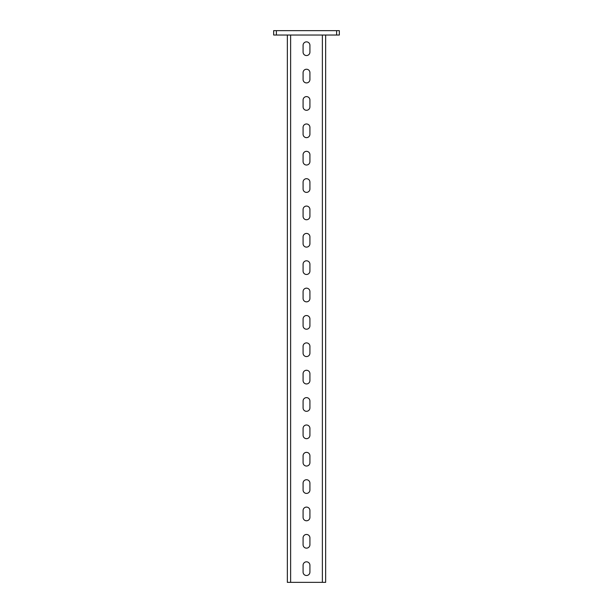 <?xml version="1.0" encoding="UTF-8"?>
<svg xmlns="http://www.w3.org/2000/svg" width="613" height="613" viewBox="0 0 613 613"><rect width="100%" height="100%" fill="white"/><g stroke="black" fill="none" stroke-linecap="round" stroke-linejoin="round"><path stroke-width="0.92" d="M306.5 82.916A3.417 3.417 0 0 0 309.917 79.498L309.917 72.656A3.417 3.417 0 0 0 306.5 69.238A3.417 3.417 0 0 0 303.083 72.656L303.083 79.498A3.417 3.417 0 0 0 306.5 82.916M306.5 110.286A3.417 3.417 0 0 0 309.917 106.861L309.917 100.026A3.417 3.417 0 0 0 306.5 96.601A3.417 3.417 0 0 0 303.083 100.026L303.083 106.861A3.417 3.417 0 0 0 306.5 110.286M306.5 137.649A3.417 3.417 0 0 0 309.917 134.232L309.917 127.389A3.417 3.417 0 0 0 306.5 123.972A3.417 3.417 0 0 0 303.083 127.389L303.083 134.232A3.417 3.417 0 0 0 306.5 137.649M306.5 165.02A3.417 3.417 0 0 0 309.917 161.594L309.917 154.752A3.417 3.417 0 0 0 306.5 151.334A3.417 3.417 0 0 0 303.083 154.752L303.083 161.594A3.417 3.417 0 0 0 306.5 165.02M306.5 192.382A3.417 3.417 0 0 0 309.917 188.965L309.917 182.122A3.417 3.417 0 0 0 306.5 178.697A3.417 3.417 0 0 0 303.083 182.122L303.083 188.965A3.417 3.417 0 0 0 306.5 192.382M306.5 219.753A3.417 3.417 0 0 0 309.917 216.328L309.917 209.485A3.417 3.417 0 0 0 306.5 206.068A3.417 3.417 0 0 0 303.083 209.485L303.083 216.328A3.417 3.417 0 0 0 306.5 219.753M306.5 247.116A3.417 3.417 0 0 0 309.917 243.698L309.917 236.856A3.417 3.417 0 0 0 306.5 233.43A3.417 3.417 0 0 0 303.083 236.856L303.083 243.698A3.417 3.417 0 0 0 306.5 247.116M306.5 274.478A3.417 3.417 0 0 0 309.917 271.061L309.917 264.218A3.417 3.417 0 0 0 306.5 260.801A3.417 3.417 0 0 0 303.083 264.218L303.083 271.061A3.417 3.417 0 0 0 306.5 274.478M306.5 301.849A3.417 3.417 0 0 0 309.917 298.424L309.917 291.589A3.417 3.417 0 0 0 306.5 288.164A3.417 3.417 0 0 0 303.083 291.589L303.083 298.424A3.417 3.417 0 0 0 306.5 301.849M306.5 329.212A3.417 3.417 0 0 0 309.917 325.794L309.917 318.952A3.417 3.417 0 0 0 306.5 315.534A3.417 3.417 0 0 0 303.083 318.952L303.083 325.794A3.417 3.417 0 0 0 306.5 329.212M306.5 356.582A3.417 3.417 0 0 0 309.917 353.157L309.917 346.314A3.417 3.417 0 0 0 306.5 342.897A3.417 3.417 0 0 0 303.083 346.314L303.083 353.157A3.417 3.417 0 0 0 306.5 356.582M306.5 383.945A3.417 3.417 0 0 0 309.917 380.527L309.917 373.685A3.417 3.417 0 0 0 306.5 370.26A3.417 3.417 0 0 0 303.083 373.685L303.083 380.527A3.417 3.417 0 0 0 306.5 383.945M306.5 411.315A3.417 3.417 0 0 0 309.917 407.89L309.917 401.048A3.417 3.417 0 0 0 306.5 397.63A3.417 3.417 0 0 0 303.083 401.048L303.083 407.89A3.417 3.417 0 0 0 306.5 411.315M306.5 438.678A3.417 3.417 0 0 0 309.917 435.261L309.917 428.418A3.417 3.417 0 0 0 306.5 424.993A3.417 3.417 0 0 0 303.083 428.418L303.083 435.261A3.417 3.417 0 0 0 306.5 438.678M306.5 466.041A3.417 3.417 0 0 0 309.917 462.623L309.917 455.781A3.417 3.417 0 0 0 306.5 452.363A3.417 3.417 0 0 0 303.083 455.781L303.083 462.623A3.417 3.417 0 0 0 306.5 466.041M306.5 493.411A3.417 3.417 0 0 0 309.917 489.986L309.917 483.151A3.417 3.417 0 0 0 306.5 479.726A3.417 3.417 0 0 0 303.083 483.151L303.083 489.986A3.417 3.417 0 0 0 306.5 493.411M306.5 520.774A3.417 3.417 0 0 0 309.917 517.357L309.917 510.514A3.417 3.417 0 0 0 306.5 507.097A3.417 3.417 0 0 0 303.083 510.514L303.083 517.357A3.417 3.417 0 0 0 306.5 520.774M306.5 548.145A3.417 3.417 0 0 0 309.917 544.719L309.917 537.877A3.417 3.417 0 0 0 306.5 534.459A3.417 3.417 0 0 0 303.083 537.877L303.083 544.719A3.417 3.417 0 0 0 306.5 548.145M306.5 575.507A3.417 3.417 0 0 0 309.917 572.09L309.917 565.247A3.417 3.417 0 0 0 306.5 561.822A3.417 3.417 0 0 0 303.083 565.247L303.083 572.09A3.417 3.417 0 0 0 306.5 575.507M306.5 55.553A3.417 3.417 0 0 0 309.917 52.136L309.917 45.293A3.417 3.417 0 0 0 306.5 41.868A3.417 3.417 0 0 0 303.083 45.293L303.083 52.136A3.417 3.417 0 0 0 306.5 55.553M336.606 35.025L336.606 30.65L339.341 30.65L339.341 35.025L273.659 35.025L273.659 30.65L276.394 30.65L276.394 35.025M336.606 30.65L276.394 30.65M287.344 35.025L287.344 582.35L325.656 582.35L325.656 35.025M322.369 582.35L322.369 35.025M290.631 582.35L290.631 35.025"/></g></svg>
